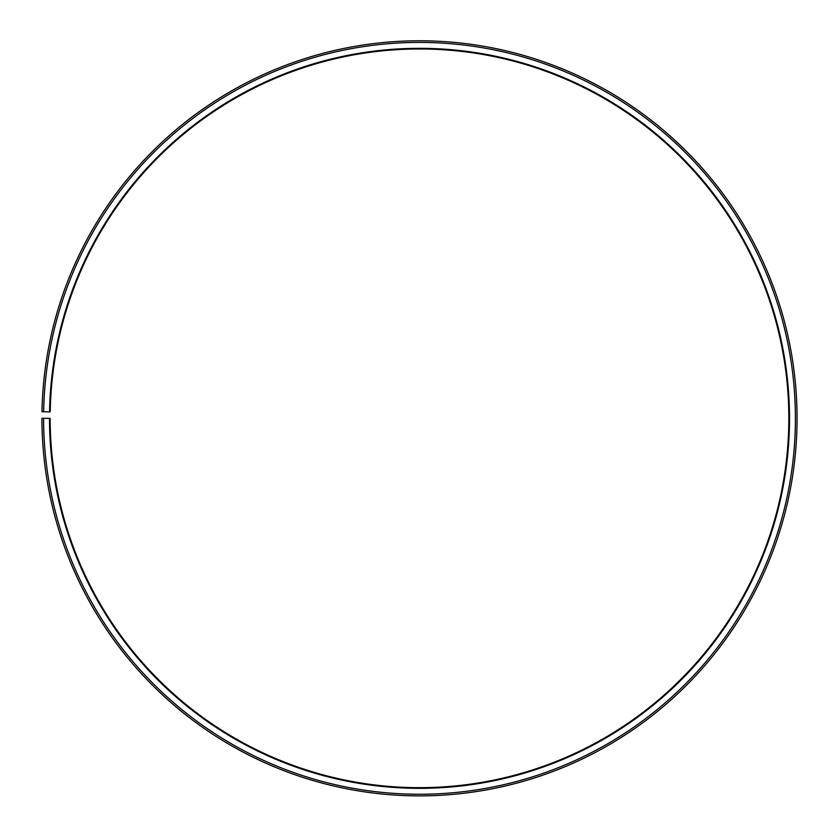 <?xml version="1.0" encoding="UTF-8"?>
<svg xmlns="http://www.w3.org/2000/svg" width="839" height="839" viewBox="0 0 839 839"><rect width="100%" height="100%" fill="white"/><g stroke="black" fill="none" stroke-linecap="round" stroke-linejoin="round"><path stroke-width="1.26" d="M788.838 418.325A369.338 369.338 0 0 0 422.72 48.998A369.338 369.338 0 0 0 50.214 411.886L49.553 411.876A369.999 369.999 0 0 1 422.73 48.347A369.999 369.999 0 0 1 789.499 418.325A369.999 369.999 0 0 1 419.5 788.324A369.999 369.999 0 0 1 49.501 418.325L50.162 418.325A369.338 369.338 0 0 0 419.5 787.674A369.338 369.338 0 0 0 788.838 418.325M43.649 411.771L42.002 411.739A377.55 377.55 0 0 1 422.793 40.796A377.55 377.55 0 0 1 797.05 418.325A377.55 377.55 0 0 1 419.5 795.875A377.55 377.55 0 0 1 41.95 418.325L43.597 418.325A375.903 375.903 0 0 0 419.5 794.239A375.903 375.903 0 0 0 795.403 418.325A375.903 375.903 0 0 0 422.783 42.432A375.903 375.903 0 0 0 43.649 411.771L49.553 411.876M43.597 418.325L49.501 418.325"/></g></svg>
